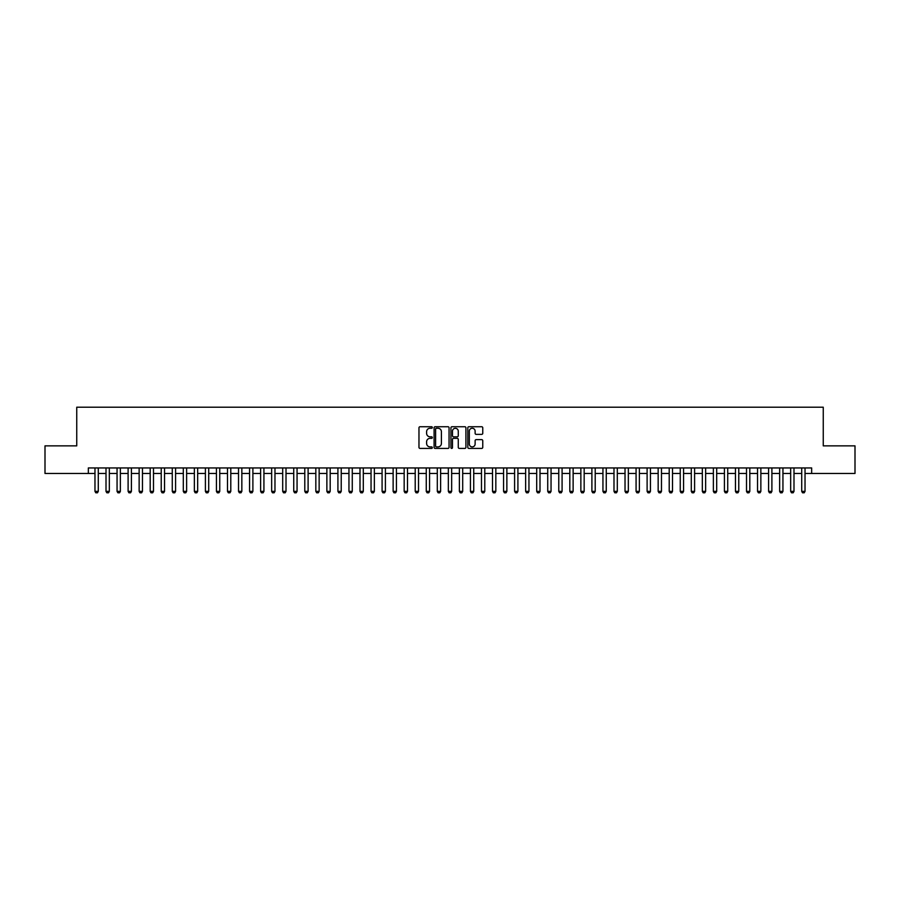 <?xml version="1.0" encoding="UTF-8"?>
<svg xmlns="http://www.w3.org/2000/svg" width="900" height="900" viewBox="0 0 900 900"><rect width="100%" height="100%" fill="white"/><g stroke="black" fill="none" stroke-linecap="round" stroke-linejoin="round"><path stroke-width="1.35" d="M432.326 427.5A0.754 0.754 0 0 0 431.572 426.735L420.053 426.735A1.08 1.08 0 0 0 418.973 427.826L418.973 447.334A1.08 1.08 0 0 0 420.053 448.414L431.572 448.414A0.754 0.754 0 0 0 432.326 447.66A0.754 0.754 0 0 0 431.572 446.895L430.088 446.895A3.465 3.465 0 0 1 426.611 443.43L426.611 441.799A3.465 3.465 0 0 1 430.088 438.334L431.572 438.334A0.754 0.754 0 0 0 432.326 437.58A0.754 0.754 0 0 0 431.572 436.815L430.088 436.815A3.465 3.465 0 0 1 426.611 433.35L426.611 431.719A3.465 3.465 0 0 1 430.088 428.254L431.572 428.254A0.754 0.754 0 0 0 432.326 427.5M481.68 434.374A1.08 1.08 0 0 0 482.76 433.294L482.76 427.826A1.08 1.08 0 0 0 481.68 426.735L468.889 426.735A1.08 1.08 0 0 0 467.809 427.826L467.809 447.334A1.08 1.08 0 0 0 468.889 448.414L481.68 448.414A1.08 1.08 0 0 0 482.76 447.334L482.76 440.719A1.08 1.08 0 0 0 481.68 439.639L476.201 439.639A1.08 1.08 0 0 0 475.121 440.719L475.121 444.004A2.902 2.902 0 0 1 472.219 446.895A2.902 2.902 0 0 1 469.316 444.004L469.316 431.156A2.902 2.902 0 0 1 472.219 428.254A2.902 2.902 0 0 1 475.121 431.156L475.121 433.294A1.08 1.08 0 0 0 476.201 434.374L481.68 434.374M88.346 473.468L45 473.468L45 445.86L76.748 445.86L76.748 407.205L823.252 407.205L823.252 445.86L855 445.86L855 473.468L811.654 473.468L811.654 467.944L88.346 467.944L88.346 473.468L94.972 473.468M449.055 427.826A1.08 1.08 0 0 0 447.964 426.735L435.173 426.735A1.08 1.08 0 0 0 434.093 427.826L434.093 447.334A1.08 1.08 0 0 0 435.173 448.414L447.964 448.414A1.08 1.08 0 0 0 449.055 447.334L449.055 427.826M452.036 426.735L464.827 426.735A1.08 1.08 0 0 1 465.907 427.826L465.907 447.334A1.08 1.08 0 0 1 464.827 448.414L459.349 448.414A1.08 1.08 0 0 1 458.269 447.334L458.269 439.425A1.08 1.08 0 0 0 457.178 438.334L453.555 438.334A1.08 1.08 0 0 0 452.464 439.425L452.464 447.66A0.754 0.754 0 0 1 451.71 448.414A0.754 0.754 0 0 1 450.945 447.66L450.945 427.826A1.08 1.08 0 0 1 452.036 426.735M98.28 473.468L106.009 473.468M109.328 473.468L117.056 473.468M120.364 473.468L128.104 473.468M131.411 473.468L139.14 473.468M142.459 473.468L150.188 473.468M153.495 473.468L161.224 473.468M164.542 473.468L172.271 473.468M175.579 473.468L183.308 473.468M186.626 473.468L194.355 473.468M197.674 473.468L205.403 473.468M208.71 473.468L216.439 473.468M219.757 473.468L227.486 473.468M230.794 473.468L238.523 473.468M241.841 473.468L249.57 473.468M252.889 473.468L260.618 473.468M263.925 473.468L271.654 473.468M274.972 473.468L282.701 473.468M286.009 473.468L293.738 473.468M297.056 473.468L304.785 473.468M308.104 473.468L315.832 473.468M319.14 473.468L326.869 473.468M330.188 473.468L337.916 473.468M341.224 473.468L348.952 473.468M352.271 473.468L360 473.468M363.308 473.468L371.048 473.468M374.355 473.468L382.084 473.468M385.402 473.468L393.131 473.468M396.439 473.468L404.168 473.468M407.486 473.468L415.215 473.468M418.522 473.468L426.262 473.468M429.57 473.468L437.299 473.468M440.618 473.468L448.346 473.468M451.654 473.468L459.382 473.468M462.701 473.468L470.43 473.468M473.738 473.468L481.478 473.468M484.785 473.468L492.514 473.468M495.832 473.468L503.561 473.468M506.869 473.468L514.597 473.468M517.916 473.468L525.645 473.468M528.952 473.468L536.692 473.468M540 473.468L547.729 473.468M551.048 473.468L558.776 473.468M562.084 473.468L569.812 473.468M573.131 473.468L580.86 473.468M584.168 473.468L591.896 473.468M595.215 473.468L602.944 473.468M606.262 473.468L613.991 473.468M617.299 473.468L625.028 473.468M628.346 473.468L636.075 473.468M639.383 473.468L647.111 473.468M650.43 473.468L658.159 473.468M661.477 473.468L669.206 473.468M672.514 473.468L680.242 473.468M683.561 473.468L691.29 473.468M694.597 473.468L702.326 473.468M705.645 473.468L713.374 473.468M716.692 473.468L724.421 473.468M727.729 473.468L735.457 473.468M738.776 473.468L746.505 473.468M749.812 473.468L757.541 473.468M760.86 473.468L768.589 473.468M771.896 473.468L779.636 473.468M782.944 473.468L790.673 473.468M793.991 473.468L801.72 473.468M805.028 473.468L811.654 473.468M436.365 428.254A0.754 0.754 0 0 0 435.611 429.019L435.611 446.141A0.754 0.754 0 0 0 436.365 446.895L437.94 446.895A3.465 3.465 0 0 0 441.405 443.43L441.405 431.719A3.465 3.465 0 0 0 437.94 428.254L436.365 428.254M458.269 431.213A2.902 2.902 0 0 0 455.366 428.31A2.902 2.902 0 0 0 452.464 431.213L452.464 435.735A1.08 1.08 0 0 0 453.555 436.815L457.178 436.815A1.08 1.08 0 0 0 458.269 435.735L458.269 431.213M98.28 467.944L98.28 491.355L97.459 492.795L95.794 492.795L94.972 491.355L94.972 467.944M94.972 491.355L98.28 491.355M109.328 467.944L109.328 491.355L108.495 492.795L106.841 492.795L106.009 491.355L106.009 467.944M106.009 491.355L109.328 491.355M120.364 467.944L120.364 491.355L119.543 492.795L117.889 492.795L117.056 491.355L117.056 467.944M117.056 491.355L120.364 491.355M131.411 467.944L131.411 491.355L130.579 492.795L128.925 492.795L128.104 491.355L128.104 467.944M128.104 491.355L131.411 491.355M142.459 467.944L142.459 491.355L141.626 492.795L139.972 492.795L139.14 491.355L139.14 467.944M139.14 491.355L142.459 491.355M153.495 467.944L153.495 491.355L152.674 492.795L151.009 492.795L150.188 491.355L150.188 467.944M150.188 491.355L153.495 491.355M164.542 467.944L164.542 491.355L163.71 492.795L162.056 492.795L161.224 491.355L161.224 467.944M161.224 491.355L164.542 491.355M175.579 467.944L175.579 491.355L174.757 492.795L173.104 492.795L172.271 491.355L172.271 467.944M172.271 491.355L175.579 491.355M186.626 467.944L186.626 491.355L185.794 492.795L184.14 492.795L183.308 491.355L183.308 467.944M183.308 491.355L186.626 491.355M197.674 467.944L197.674 491.355L196.841 492.795L195.188 492.795L194.355 491.355L194.355 467.944M194.355 491.355L197.674 491.355M208.71 467.944L208.71 491.355L207.889 492.795L206.224 492.795L205.403 491.355L205.403 467.944M205.403 491.355L208.71 491.355M219.757 467.944L219.757 491.355L218.925 492.795L217.271 492.795L216.439 491.355L216.439 467.944M216.439 491.355L219.757 491.355M230.794 467.944L230.794 491.355L229.972 492.795L228.308 492.795L227.486 491.355L227.486 467.944M227.486 491.355L230.794 491.355M241.841 467.944L241.841 491.355L241.009 492.795L239.355 492.795L238.523 491.355L238.523 467.944M238.523 491.355L241.841 491.355M252.889 467.944L252.889 491.355L252.056 492.795L250.403 492.795L249.57 491.355L249.57 467.944M249.57 491.355L252.889 491.355M263.925 467.944L263.925 491.355L263.104 492.795L261.439 492.795L260.618 491.355L260.618 467.944M260.618 491.355L263.925 491.355M274.972 467.944L274.972 491.355L274.14 492.795L272.486 492.795L271.654 491.355L271.654 467.944M271.654 491.355L274.972 491.355M286.009 467.944L286.009 491.355L285.188 492.795L283.523 492.795L282.701 491.355L282.701 467.944M282.701 491.355L286.009 491.355M297.056 467.944L297.056 491.355L296.224 492.795L294.57 492.795L293.738 491.355L293.738 467.944M293.738 491.355L297.056 491.355M308.104 467.944L308.104 491.355L307.271 492.795L305.618 492.795L304.785 491.355L304.785 467.944M304.785 491.355L308.104 491.355M319.14 467.944L319.14 491.355L318.308 492.795L316.654 492.795L315.832 491.355L315.832 467.944M315.832 491.355L319.14 491.355M330.188 467.944L330.188 491.355L329.355 492.795L327.701 492.795L326.869 491.355L326.869 467.944M326.869 491.355L330.188 491.355M341.224 467.944L341.224 491.355L340.402 492.795L338.738 492.795L337.916 491.355L337.916 467.944M337.916 491.355L341.224 491.355M352.271 467.944L352.271 491.355L351.439 492.795L349.785 492.795L348.952 491.355L348.952 467.944M348.952 491.355L352.271 491.355M363.308 467.944L363.308 491.355L362.486 492.795L360.832 492.795L360 491.355L360 467.944M360 491.355L363.308 491.355M374.355 467.944L374.355 491.355L373.522 492.795L371.869 492.795L371.048 491.355L371.048 467.944M371.048 491.355L374.355 491.355M385.402 467.944L385.402 491.355L384.57 492.795L382.916 492.795L382.084 491.355L382.084 467.944M382.084 491.355L385.402 491.355M396.439 467.944L396.439 491.355L395.618 492.795L393.952 492.795L393.131 491.355L393.131 467.944M393.131 491.355L396.439 491.355M407.486 467.944L407.486 491.355L406.654 492.795L405 492.795L404.168 491.355L404.168 467.944M404.168 491.355L407.486 491.355M418.522 467.944L418.522 491.355L417.701 492.795L416.048 492.795L415.215 491.355L415.215 467.944M415.215 491.355L418.522 491.355M429.57 467.944L429.57 491.355L428.738 492.795L427.084 492.795L426.262 491.355L426.262 467.944M426.262 491.355L429.57 491.355M440.618 467.944L440.618 491.355L439.785 492.795L438.131 492.795L437.299 491.355L437.299 467.944M437.299 491.355L440.618 491.355M451.654 467.944L451.654 491.355L450.832 492.795L449.168 492.795L448.346 491.355L448.346 467.944M448.346 491.355L451.654 491.355M462.701 467.944L462.701 491.355L461.869 492.795L460.215 492.795L459.382 491.355L459.382 467.944M459.382 491.355L462.701 491.355M473.738 467.944L473.738 491.355L472.916 492.795L471.262 492.795L470.43 491.355L470.43 467.944M470.43 491.355L473.738 491.355M484.785 467.944L484.785 491.355L483.952 492.795L482.299 492.795L481.478 491.355L481.478 467.944M481.478 491.355L484.785 491.355M495.832 467.944L495.832 491.355L495 492.795L493.346 492.795L492.514 491.355L492.514 467.944M492.514 491.355L495.832 491.355M506.869 467.944L506.869 491.355L506.048 492.795L504.382 492.795L503.561 491.355L503.561 467.944M503.561 491.355L506.869 491.355M517.916 467.944L517.916 491.355L517.084 492.795L515.43 492.795L514.597 491.355L514.597 467.944M514.597 491.355L517.916 491.355M528.952 467.944L528.952 491.355L528.131 492.795L526.477 492.795L525.645 491.355L525.645 467.944M525.645 491.355L528.952 491.355M540 467.944L540 491.355L539.168 492.795L537.514 492.795L536.692 491.355L536.692 467.944M536.692 491.355L540 491.355M551.048 467.944L551.048 491.355L550.215 492.795L548.561 492.795L547.729 491.355L547.729 467.944M547.729 491.355L551.048 491.355M562.084 467.944L562.084 491.355L561.262 492.795L559.597 492.795L558.776 491.355L558.776 467.944M558.776 491.355L562.084 491.355M573.131 467.944L573.131 491.355L572.299 492.795L570.645 492.795L569.812 491.355L569.812 467.944M569.812 491.355L573.131 491.355M584.168 467.944L584.168 491.355L583.346 492.795L581.692 492.795L580.86 491.355L580.86 467.944M580.86 491.355L584.168 491.355M595.215 467.944L595.215 491.355L594.383 492.795L592.729 492.795L591.896 491.355L591.896 467.944M591.896 491.355L595.215 491.355M606.262 467.944L606.262 491.355L605.43 492.795L603.776 492.795L602.944 491.355L602.944 467.944M602.944 491.355L606.262 491.355M617.299 467.944L617.299 491.355L616.477 492.795L614.812 492.795L613.991 491.355L613.991 467.944M613.991 491.355L617.299 491.355M628.346 467.944L628.346 491.355L627.514 492.795L625.86 492.795L625.028 491.355L625.028 467.944M625.028 491.355L628.346 491.355M639.383 467.944L639.383 491.355L638.561 492.795L636.896 492.795L636.075 491.355L636.075 467.944M636.075 491.355L639.383 491.355M650.43 467.944L650.43 491.355L649.597 492.795L647.944 492.795L647.111 491.355L647.111 467.944M647.111 491.355L650.43 491.355M661.477 467.944L661.477 491.355L660.645 492.795L658.991 492.795L658.159 491.355L658.159 467.944M658.159 491.355L661.477 491.355M672.514 467.944L672.514 491.355L671.692 492.795L670.028 492.795L669.206 491.355L669.206 467.944M669.206 491.355L672.514 491.355M683.561 467.944L683.561 491.355L682.729 492.795L681.075 492.795L680.242 491.355L680.242 467.944M680.242 491.355L683.561 491.355M694.597 467.944L694.597 491.355L693.776 492.795L692.111 492.795L691.29 491.355L691.29 467.944M691.29 491.355L694.597 491.355M705.645 467.944L705.645 491.355L704.812 492.795L703.159 492.795L702.326 491.355L702.326 467.944M702.326 491.355L705.645 491.355M716.692 467.944L716.692 491.355L715.86 492.795L714.206 492.795L713.374 491.355L713.374 467.944M713.374 491.355L716.692 491.355M727.729 467.944L727.729 491.355L726.896 492.795L725.242 492.795L724.421 491.355L724.421 467.944M724.421 491.355L727.729 491.355M738.776 467.944L738.776 491.355L737.944 492.795L736.29 492.795L735.457 491.355L735.457 467.944M735.457 491.355L738.776 491.355M749.812 467.944L749.812 491.355L748.991 492.795L747.326 492.795L746.505 491.355L746.505 467.944M746.505 491.355L749.812 491.355M760.86 467.944L760.86 491.355L760.028 492.795L758.374 492.795L757.541 491.355L757.541 467.944M757.541 491.355L760.86 491.355M771.896 467.944L771.896 491.355L771.075 492.795L769.421 492.795L768.589 491.355L768.589 467.944M768.589 491.355L771.896 491.355M782.944 467.944L782.944 491.355L782.111 492.795L780.457 492.795L779.636 491.355L779.636 467.944M779.636 491.355L782.944 491.355M793.991 467.944L793.991 491.355L793.159 492.795L791.505 492.795L790.673 491.355L790.673 467.944M790.673 491.355L793.991 491.355M805.028 467.944L805.028 491.355L804.206 492.795L802.541 492.795L801.72 491.355L801.72 467.944M801.72 491.355L805.028 491.355"/></g></svg>

